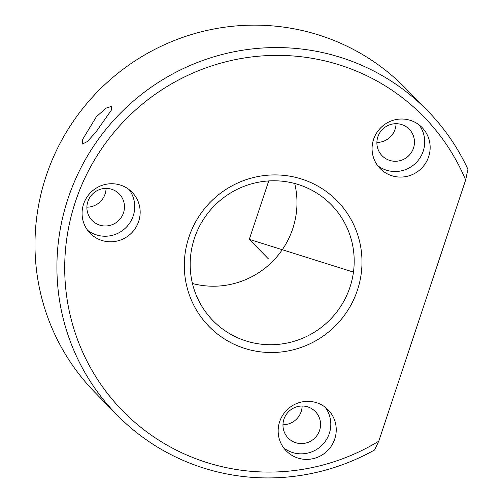 <?xml version="1.0" encoding="UTF-8"?>
<svg xmlns="http://www.w3.org/2000/svg" width="503" height="503" viewBox="0 0 503 503"><rect width="100%" height="100%" fill="white"/><g stroke="black" fill="none" stroke-linecap="round" stroke-linejoin="round"><path stroke-width="0.75" d="M82.379 139.834L96.387 116.727L106.064 108.126L111.729 106.29L111.37 110.113L95.903 132.088L87.346 141.557L82.486 144.015L82.379 139.834M294.701 183.488A82.806 81.172 -44.4 0 1 270.74 263.226A82.806 81.172 -44.4 0 1 192.454 283.503M327.962 321.725A82.806 81.172 -44.4 0 1 212.995 320.65A82.806 81.172 -44.4 0 1 216.416 203.772A82.806 81.172 -44.4 0 1 331.383 204.847A82.806 81.172 -44.4 0 1 327.962 321.725M396.056 123.7A18.976 18.605 -44.4 0 1 390.051 137.181A18.976 18.605 -44.4 0 1 376.885 142.456M302.14 406.022A18.976 18.605 -44.4 0 1 296.135 419.502A18.976 18.605 -44.4 0 1 282.969 424.777M106.07 188.418A18.976 18.605 -44.4 0 1 100.059 201.904A18.976 18.605 -44.4 0 1 86.893 207.173M116.803 414.742L94.866 392.315A217.365 213.077 -44.4 0 1 103.851 85.51A217.365 213.077 -44.4 0 1 405.638 88.333L427.575 110.754A217.365 213.077 -44.4 0 1 467.928 169.304L465.646 180.005A210.461 206.312 -44.4 0 0 131.39 113.823A210.461 206.312 -44.4 0 0 105.9 391.384A210.461 206.312 -44.4 0 0 378.759 441.213L374.565 449.965A217.365 213.077 -44.4 0 1 116.803 414.742A217.365 213.077 -44.4 0 1 125.788 107.931A217.365 213.077 -44.4 0 1 427.575 110.754M378.759 441.213L465.646 180.005M381.362 127.158A29.325 28.746 -44.4 0 1 422.074 127.536A29.325 28.746 -44.4 0 1 420.866 168.933A29.325 28.746 -44.4 0 1 380.149 168.549A29.325 28.746 -44.4 0 1 381.362 127.158M212.725 199.829A89.704 87.937 -44.4 0 1 338.28 202.043A89.704 87.937 -44.4 0 1 333.564 327.616A89.704 87.937 -44.4 0 1 208.009 325.403A89.704 87.937 -44.4 0 1 212.725 199.829M287.446 409.48A29.325 28.746 -44.4 0 1 328.163 409.857A29.325 28.746 -44.4 0 1 326.95 451.254A29.325 28.746 -44.4 0 1 286.232 450.87A29.325 28.746 -44.4 0 1 287.446 409.48M91.37 191.876A29.325 28.746 -44.4 0 1 132.088 192.253A29.325 28.746 -44.4 0 1 130.874 233.65A29.325 28.746 -44.4 0 1 90.156 233.266A29.325 28.746 -44.4 0 1 91.37 191.876M419.169 124.945A29.325 28.746 -44.4 0 1 415.428 163.374A29.325 28.746 -44.4 0 1 377.621 165.581M325.252 407.267A29.325 28.746 -44.4 0 1 321.511 445.696A29.325 28.746 -44.4 0 1 283.705 447.903M129.177 189.662A29.325 28.746 -44.4 0 1 125.436 228.092A29.325 28.746 -44.4 0 1 87.629 230.299M382.896 128.969A18.976 18.605 -44.4 0 1 409.241 129.214A18.976 18.605 -44.4 0 1 408.455 155.999A18.976 18.605 -44.4 0 1 382.11 155.754A18.976 18.605 -44.4 0 1 382.896 128.969M288.98 411.291A18.976 18.605 -44.4 0 1 315.324 411.536A18.976 18.605 -44.4 0 1 314.538 438.32A18.976 18.605 -44.4 0 1 288.194 438.075A18.976 18.605 -44.4 0 1 288.98 411.291M92.904 193.686A18.976 18.605 -44.4 0 1 119.249 193.932A18.976 18.605 -44.4 0 1 118.463 220.716A18.976 18.605 -44.4 0 1 92.118 220.471A18.976 18.605 -44.4 0 1 92.904 193.686M268.734 180.929L249.299 239.346L353.458 272.11M249.299 239.346L268.376 258.85"/></g></svg>
